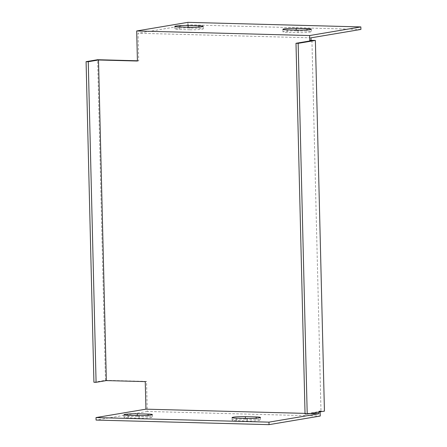 <?xml version="1.0" encoding="UTF-8"?>
<svg xmlns="http://www.w3.org/2000/svg" width="447" height="447" viewBox="0 0 447 447"><rect width="100%" height="100%" fill="white"/><g stroke="black" fill="none" stroke-linecap="round" stroke-linejoin="round"><path stroke-width="0.34" stroke-dasharray="2.23 1.68" d="M310.302 413.514L305.033 413.374M311.933 40.61L320.991 411.296L318.828 411.24L318.851 412.078M93.92 382.258L105.464 380.313L97.63 59.719M310.995 37.833L138.034 33.257L138.71 60.809L137.419 60.775M320.136 411.86L320.113 411.022L324.438 411.139M105.464 380.313L146.543 381.403L147.275 411.458L320.236 416.034M360.913 29.429L187.952 24.853L138.034 33.257M189.969 29.781A8.8 0.754 -1.4 0 0 198.82 29.569A8.8 0.754 -1.4 0 0 203.256 28.809A8.8 0.754 -1.4 0 0 198.949 28.267L188.137 27.982A8.8 0.754 -1.4 0 0 179.286 28.189A8.8 0.754 -1.4 0 0 174.85 28.954A8.8 0.754 -1.4 0 0 179.158 29.491L189.969 29.781L189.908 27.273M296.232 30.843A8.8 0.754 -1.4 0 0 287.382 31.05A8.8 0.754 -1.4 0 0 282.945 31.81A8.8 0.754 -1.4 0 0 287.253 32.352L298.065 32.637A8.8 0.754 -1.4 0 0 306.916 32.43A8.8 0.754 -1.4 0 0 311.352 31.67A8.8 0.754 -1.4 0 0 307.044 31.128L296.232 30.843L296.216 30.089M147.275 411.458L96.077 420.074M137.302 416.297A8.8 0.754 -1.4 0 0 128.451 416.503A8.8 0.754 -1.4 0 0 124.015 417.263A8.8 0.754 -1.4 0 0 128.323 417.805L139.134 418.09A8.8 0.754 -1.4 0 0 147.985 417.884A8.8 0.754 -1.4 0 0 152.421 417.124A8.8 0.754 -1.4 0 0 148.113 416.582L137.302 416.297L137.285 415.542M245.397 419.152A8.8 0.754 -1.4 0 0 236.547 419.364A8.8 0.754 -1.4 0 0 232.11 420.124A8.8 0.754 -1.4 0 0 236.424 420.666L247.23 420.951A8.8 0.754 -1.4 0 0 256.081 420.744A8.8 0.754 -1.4 0 0 260.517 419.979A8.8 0.754 -1.4 0 0 256.209 419.437L245.397 419.152L245.381 418.398M320.991 411.296L305.05 413.978M145.258 381.615L146.543 381.403M137.425 61.027L138.71 60.809M318.828 411.24L320.113 411.022M187.896 22.35L187.952 24.853M256.181 418.224L256.209 419.437M247.169 418.448L247.23 420.951M236.362 418.163L236.424 420.666M148.08 415.369L148.113 416.582M139.073 415.587L139.134 418.09M128.261 415.302L128.323 417.805M307.016 29.915L307.044 31.128M298.004 30.133L298.065 32.637M287.192 29.848L287.253 32.352M179.096 26.988L179.158 29.491M188.12 27.228L188.137 27.982M198.915 27.055L198.949 28.267M260.456 417.476L260.517 419.979M232.049 417.621L232.11 420.124M152.36 414.615L152.421 417.124M123.953 414.76L124.015 417.263M311.291 29.161L311.352 31.67M282.884 29.306L282.945 31.81M174.788 26.446L174.85 28.954M203.195 26.306L203.256 28.809"/><path stroke-width="0.67" d="M360.852 26.926L309.648 35.542L136.693 30.966L187.896 22.35L360.852 26.926L360.913 29.429L310.995 37.833L311.051 40.336L309.771 40.554L309.648 35.542M287.192 29.848A8.8 0.754 178.6 0 1 282.884 29.306A8.8 0.754 178.6 0 1 287.32 28.547A8.8 0.754 178.6 0 1 296.171 28.334L306.983 28.625A8.8 0.754 178.6 0 1 311.291 29.161A8.8 0.754 178.6 0 1 306.854 29.927A8.8 0.754 178.6 0 1 298.004 30.133L287.192 29.848M198.887 25.764A8.8 0.754 178.6 0 1 203.195 26.306A8.8 0.754 178.6 0 1 198.759 27.066A8.8 0.754 178.6 0 1 189.908 27.273L179.096 26.988A8.8 0.754 178.6 0 1 174.788 26.446A8.8 0.754 178.6 0 1 179.225 25.686A8.8 0.754 178.6 0 1 188.075 25.479L198.887 25.764L198.915 27.055M98.508 59.993L88.249 61.72L96.083 382.314L106.347 380.587L98.508 59.993L137.425 61.027L136.693 30.966M106.347 380.587L145.258 381.615L145.934 409.167L305.033 413.374M318.851 412.078L318.89 413.743L310.302 413.514M307.212 414.034L298.149 43.348L315.375 40.448L324.438 411.139L307.212 414.034L305.05 413.978L295.992 43.292L311.933 40.61L309.771 40.554M137.419 60.775L97.63 59.719L86.087 61.664L93.92 382.258L96.083 382.314M315.375 40.448L311.051 40.336M145.934 409.167L96.016 417.571L96.077 420.074L269.033 424.65L320.236 416.034L320.136 411.86M295.992 43.292L298.149 43.348M96.016 417.571L268.971 422.147L318.89 413.743M128.261 415.302A8.8 0.754 178.6 0 1 123.953 414.76A8.8 0.754 178.6 0 1 128.39 414A8.8 0.754 178.6 0 1 137.24 413.788L148.052 414.078A8.8 0.754 178.6 0 1 152.36 414.615A8.8 0.754 178.6 0 1 147.923 415.38A8.8 0.754 178.6 0 1 139.073 415.587L128.261 415.302M236.362 418.163A8.8 0.754 178.6 0 1 232.049 417.621A8.8 0.754 178.6 0 1 236.485 416.855A8.8 0.754 178.6 0 1 245.342 416.649L256.148 416.934A8.8 0.754 178.6 0 1 260.456 417.476A8.8 0.754 178.6 0 1 256.019 418.236A8.8 0.754 178.6 0 1 247.169 418.448L236.362 418.163M88.249 61.72L86.087 61.664M268.971 422.147L269.033 424.65M245.342 416.649L245.381 418.398M256.148 416.934L256.181 418.224M137.24 413.788L137.285 415.542M148.052 414.078L148.08 415.369M296.171 28.334L296.216 30.089M306.983 28.625L307.016 29.915M188.075 25.479L188.12 27.228"/></g></svg>
